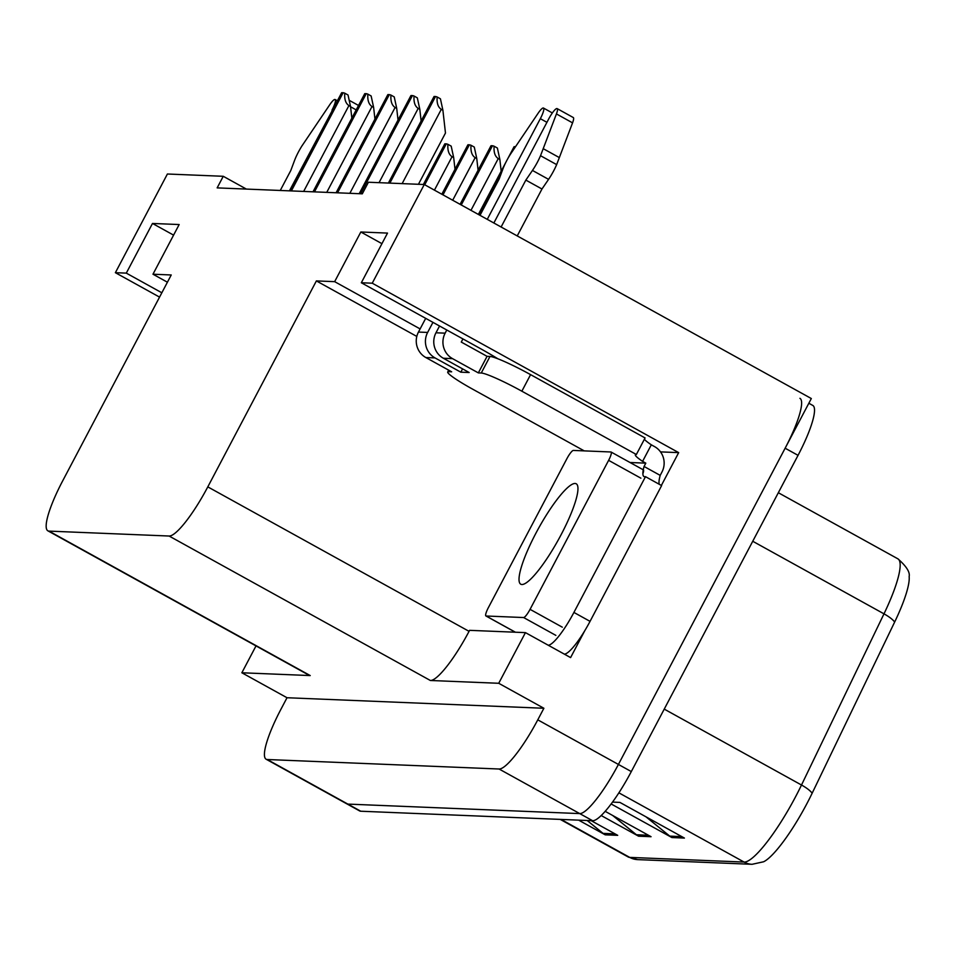 <?xml version="1.0" encoding="UTF-8"?>
<svg xmlns="http://www.w3.org/2000/svg" width="957" height="957" viewBox="0 0 957 957"><rect width="100%" height="100%" fill="white"/><g stroke="black" fill="none" stroke-linecap="round" stroke-linejoin="round"><path stroke-width="1.44" d="M497.903 358.803A60.183 5.862 -152.2 0 0 479.05 347.846L361.327 282.758L372.249 283.2L424.274 184.522L811.321 398.543L618.413 764.44A56.415 11.245 118.9 0 1 579.715 813.594L347.858 804.095A56.415 11.245 118.9 0 1 346.745 803.796A56.415 11.245 118.9 0 0 347.858 804.095L579.715 813.594A56.415 11.245 118.9 0 0 618.413 764.44L785.135 448.211A56.415 11.245 118.9 0 0 799.932 398.327M660.509 451.883L678.669 452.625L661.359 485.45M584.823 630.615L570.599 657.591L525.441 632.625L469.576 630.34L469.062 631.333A56.415 11.245 -61.1 0 1 430.363 680.487L498.729 683.286L525.441 632.625M167.415 282.207L152.976 274.216L171.231 274.97L62.648 480.928A56.415 11.245 -61.1 0 0 47.85 530.812L309.111 675.271A56.415 11.245 -61.1 0 0 310.224 675.57L241.858 672.771L287.016 697.737L543.887 708.264L537.774 719.843A56.415 11.245 118.9 0 1 499.075 769.009L267.218 759.511A56.415 11.245 118.9 0 1 266.106 759.212A56.415 11.245 118.9 0 1 280.903 709.328L287.016 697.737M256.009 645.915L241.858 672.771M246.38 189.079L223.256 176.291L167.403 174.007L115.378 272.685L159.556 297.113M372.249 283.2L678.669 452.625M498.729 683.286L543.887 708.264M424.274 184.522L368.409 182.237L362.308 193.828L217.155 187.883L223.256 176.291M47.85 530.812A56.415 11.245 -61.1 0 0 48.963 531.111L169.102 536.028A56.415 11.245 -61.1 0 0 207.801 486.874L316.384 280.915L416.809 336.433M316.384 280.915L334.651 281.657L420.123 328.921M115.378 272.685L126.3 273.128L161.841 292.782M361.327 282.758L387.513 233.089L360.837 231.989L334.651 281.657M152.976 274.216L179.162 224.548L152.486 223.46L126.3 273.128M152.486 223.46L173.588 235.123M360.837 231.989L381.939 243.664M645.999 816.835L669.768 836.119A15.049 14.666 92.3 0 0 671.91 837.554L684.411 838.069L619.909 802.409L612.492 802.098M611.128 803.952L671.91 837.554M587.191 820.508L603.077 833.391A15.049 14.666 92.3 0 0 605.207 834.827L617.708 835.341L591.175 820.663M578.662 820.149L605.207 834.827M612.659 815.472L636.417 834.755A15.049 14.666 92.3 0 0 638.558 836.191L651.059 836.705L605.159 811.321M601.175 815.52L638.558 836.191M897.917 558.84C906.399 566.281 910.143 572.19 909.15 576.557A67.696 13.494 118.9 0 1 894.651 622.062L812.146 793.233A67.696 13.494 118.9 0 1 763.59 861.779L752.058 864.303A18.805 18.339 -87.7 0 1 744.091 862.066A75.22 15.001 -61.1 0 0 801.499 785.015L883.993 613.844A75.22 15.001 -61.1 0 0 897.917 558.84L778.328 492.723M808.844 403.256L812.828 405.457A56.415 11.245 118.9 0 1 798.042 455.341L631.309 771.569A56.415 11.245 118.9 0 1 592.622 820.723L360.753 811.225A56.415 11.245 118.9 0 1 359.641 810.938L266.106 759.212M507.437 159.305L514.065 146.732A9.403 0.921 27.8 0 1 514.316 146.66L515.476 146.708M437.146 96.992L440.423 98.798L442.9 110.246L441.297 109.349C438.067 107.244 436.679 103.129 437.146 96.992A9.403 0.921 27.8 0 0 435.507 96.537L434.263 96.478A9.403 0.921 27.8 0 0 434.011 96.549L388.398 183.05M418.448 184.282L445.472 133.047L442.9 110.246M494.111 146.218L497.377 148.024L499.865 159.472L498.25 158.587C495.032 156.481 493.645 152.354 494.111 146.218A9.403 0.921 27.8 0 0 492.472 145.763L491.216 145.715A9.403 0.921 27.8 0 0 490.965 145.787L460.102 204.331M499.865 159.472L501.181 171.171M471.011 145.273L474.289 147.079L476.765 158.527L475.162 157.642C471.933 155.536 470.545 151.409 471.011 145.273A9.403 0.921 27.8 0 0 469.373 144.818L468.129 144.77A9.403 0.921 27.8 0 0 467.877 144.842L441.835 194.235M476.765 158.527L478.081 170.226M447.924 144.328L451.19 146.134L453.678 157.582L452.063 156.697C448.833 154.591 447.457 150.464 447.924 144.328A9.403 0.921 27.8 0 0 446.285 143.873L445.029 143.825A9.403 0.921 27.8 0 0 444.778 143.897L423.377 184.486M453.678 157.582L454.994 169.269M414.058 96.035L417.324 97.853L419.812 109.301L418.197 108.404C414.967 106.299 413.591 102.184 414.058 96.035A9.403 0.921 27.8 0 0 412.419 95.592L411.163 95.533A9.403 0.921 27.8 0 0 410.912 95.604L359.198 193.697M419.812 109.301L421.128 120.989M390.958 95.09L394.236 96.908L396.712 108.356L395.109 107.459C391.88 105.354 390.492 101.239 390.958 95.09A9.403 0.921 27.8 0 0 389.32 94.635L388.075 94.587A9.403 0.921 27.8 0 0 387.824 94.659L336.098 192.752M396.712 108.356L398.028 120.044M367.871 94.145L371.137 95.963L373.625 107.411L372.01 106.514C368.78 104.409 367.404 100.294 367.871 94.145A9.403 0.921 27.8 0 0 366.232 93.69L364.976 93.642A9.403 0.921 27.8 0 0 364.725 93.714L313.011 191.807M373.625 107.411L374.941 119.099M344.771 93.2L348.037 95.006L350.525 106.466L348.922 105.569C345.692 103.464 344.305 99.337 344.771 93.2A9.403 0.921 27.8 0 0 343.132 92.745L341.888 92.697A9.403 0.921 27.8 0 0 341.625 92.769L289.911 190.862M350.525 106.466L351.841 118.154M289.445 190.838L332.366 110.354M337.402 100.784L335.141 99.528A12.01 2.393 118.9 0 0 329.806 104.66L301.934 145.931A18.805 3.744 118.9 0 0 294.457 160.692L290.82 170.466L280.269 190.467M335.141 99.528A12.01 2.393 118.9 0 1 331.983 110.139M584.249 450.891L472.662 389.176A37.61 3.661 27.8 0 1 447.72 371.986A37.61 3.661 27.8 0 1 448.737 371.687L451.656 371.806L425.865 357.547L435.028 357.918A18.805 18.339 -87.7 0 1 427.635 332.438L432.947 322.353M487.257 219.356L540.334 118.68L546.937 122.329M435.028 357.918L460.831 372.177L469.169 372.524L443.366 358.253L452.541 358.636L478.344 372.895L481.263 373.015A37.61 3.661 27.8 0 1 521.852 391.198L636.357 454.503L645.078 437.947L530.585 374.642A37.61 3.661 27.8 0 0 489.984 356.459L487.065 356.339L478.344 372.895M462.578 368.876L460.831 372.177M660.198 475.378L644.061 466.466L645.808 463.152L642.59 461.37L651.31 444.814L654.54 446.596A18.805 18.339 -87.7 0 1 661.933 472.076L660.198 475.378A37.61 7.5 118.9 0 0 659.253 484.278M564.319 654.121A37.61 7.5 -61.1 0 0 590.05 621.356L661.622 485.594L645.497 476.67A37.61 7.5 118.9 0 1 644.001 476.562A37.61 7.5 118.9 0 1 644.061 466.466M590.05 621.356L573.913 612.432L645.497 476.67M573.913 612.432A37.61 7.5 118.9 0 1 548.194 645.209M642.59 461.37A37.61 3.661 27.8 0 1 635.34 454.802A37.61 3.661 27.8 0 1 636.357 454.503M644.396 439.251A37.61 3.661 -152.2 0 0 651.31 444.814M630.041 462.506L645.808 463.152M462.925 338.934L461.274 342.08L487.065 356.339M501.109 227.012L525.848 180.095L541.973 189.007L517.235 235.924M452.541 358.636A18.805 18.339 -87.7 0 1 445.137 333.156L446.799 330.009M493.86 222.993L548.672 119.015A12.01 2.393 118.9 0 1 557.153 108.62L573.279 117.532A12.01 2.393 -61.1 0 1 572.561 122.855L556.651 164.616A18.805 3.744 118.9 0 1 548.576 179.354L541.973 189.007M525.848 180.095L532.451 170.442L548.576 179.354M556.651 164.616L540.526 155.704L556.436 113.931A12.01 2.393 118.9 0 0 557.153 108.62M439.55 326.002L435.973 332.785A18.805 18.339 92.3 0 0 443.366 358.253M540.526 155.704A18.805 3.744 118.9 0 1 532.451 170.442M559.367 157.606L543.241 148.694M425.698 318.346L418.46 332.067A18.805 18.339 92.3 0 0 425.865 357.547M552.356 112.962L543.492 108.057A12.01 2.393 118.9 0 0 538.157 113.189L510.284 154.46A18.805 3.744 118.9 0 0 502.808 169.222L499.171 178.995L480.007 215.337M543.492 108.057A12.01 2.393 118.9 0 1 540.334 118.68M561.209 534.508A57.36 11.436 -61.1 0 0 576.246 483.799A57.36 11.436 -61.1 0 0 535.776 533.468A57.36 11.436 -61.1 0 0 520.74 584.189A57.36 11.436 -61.1 0 0 561.209 534.508M488.369 607.635A9.403 1.878 -61.1 0 0 485.905 615.949A9.403 1.878 -61.1 0 0 486.096 616.009L523.611 617.54A9.403 1.878 -61.1 0 0 530.058 609.346L608.616 460.341A9.403 1.878 -61.1 0 0 611.08 452.027A9.403 1.878 -61.1 0 0 610.901 451.979L573.387 450.436A9.403 1.878 -61.1 0 0 566.927 458.63L488.369 607.635M642.865 473.787A9.403 1.878 -61.1 0 0 643.343 469.863A9.403 1.878 -61.1 0 0 643.26 469.827M267.218 759.511L360.753 811.225M499.075 769.009L592.622 820.723M537.774 719.843L631.309 771.569M169.102 536.028L430.363 680.487M48.963 531.111L310.224 675.57M207.801 486.874L469.062 631.333M894.651 622.062A18.805 4.988 -154.3 0 0 883.993 613.844L752.74 541.267M812.146 793.233A18.805 4.988 -154.3 0 0 801.499 785.015L664.242 709.113M561.077 819.431L629.706 857.388A18.805 18.339 92.3 0 0 637.673 859.613L628.223 856.994A75.22 15.001 -61.1 0 0 629.706 857.388L744.091 862.066L618.868 792.827M798.042 455.341L785.135 448.211M648.415 835.246L636.417 834.755M615.076 833.882L603.077 833.391M681.767 836.609L669.768 836.119M479.529 215.074L500.667 174.975M478.536 214.524L504.124 165.992M509.77 155.273L514.316 146.66M402.143 183.612L441.297 109.349M389.858 183.11L435.507 96.537M388.614 183.062L434.263 96.478M470.964 210.349L498.25 158.587M461.25 204.977L492.472 145.763M460.269 204.427L491.216 145.715M452.697 200.24L475.162 157.642M442.983 194.869L469.373 144.818M442.002 194.331L468.129 144.77M434.43 190.144L452.063 156.697M424.717 184.773L446.285 143.873M423.592 184.498L445.029 143.825M379.044 182.667L418.197 108.404M360.657 193.757L412.419 95.592M359.401 193.709L411.163 95.533M349.843 193.314L395.109 107.459M337.558 192.812L389.32 94.635M336.314 192.764L388.075 94.587M326.744 192.369L372.01 106.514M314.47 191.867L366.232 93.69M313.214 191.819L364.976 93.642M303.656 191.424L348.922 105.569M291.371 190.922L343.132 92.745M290.127 190.874L341.888 92.697M356.195 109.888L350.561 106.777M449.347 370.526L448.737 371.687M481.263 373.015L489.984 356.459M521.852 391.198L530.585 374.642M445.137 333.156L435.973 332.785M427.635 332.438L418.46 332.067M572.561 122.855L556.436 113.931M486.096 616.009L515.416 632.218M523.611 617.54L555.861 635.376M530.058 609.346L562.309 627.182M608.616 460.341L640.879 478.177M752.058 864.303L637.673 859.613M628.223 856.994L560.24 819.395M478.368 214.44L506.038 161.948M358.528 105.461L349.185 100.306M447.72 371.986L448.689 370.168M485.905 615.949L515.309 632.218M611.08 452.027L643.343 469.863"/></g></svg>
